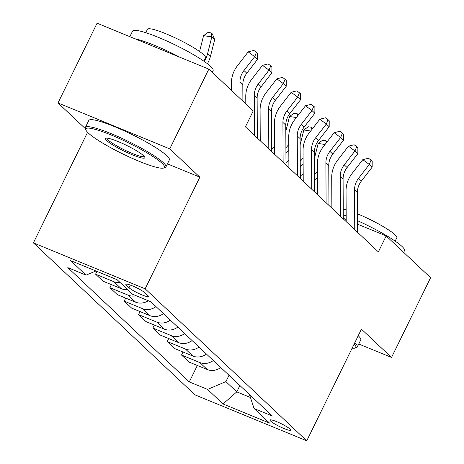 <?xml version="1.0" encoding="UTF-8"?>
<svg xmlns="http://www.w3.org/2000/svg" width="464" height="464" viewBox="0 0 464 464"><rect width="100%" height="100%" fill="white"/><g stroke="black" fill="none" stroke-linecap="round" stroke-linejoin="round"><path stroke-width="0.7" d="M290.035 429.072A11.484 1.636 -153.9 0 0 278.858 422.582A11.484 1.636 -153.9 0 0 270.054 420.048A11.484 1.636 -153.9 0 0 270.703 421.126A11.484 1.636 -153.9 0 0 281.874 427.617A11.484 1.636 -153.9 0 0 290.679 430.151A11.484 1.636 -153.9 0 0 290.035 429.072M33.408 242.881L195.002 394.87L306.75 440.8L145.157 288.811L33.408 242.881L87.58 132.292M167.434 163.844L199.851 177.167L169.766 148.874L58.012 102.944L85.457 128.76M58.012 102.944L97.08 23.2L208.829 69.13L169.766 148.874M208.829 69.13L253.24 110.896L245.427 126.846L378.369 251.888L386.181 235.938L357.576 224.182M126.486 285.325L129.004 287.697A11.124 1.583 -153.9 0 0 139.832 293.985A11.124 1.583 -153.9 0 0 148.358 296.438A11.124 1.583 -153.9 0 0 147.732 295.394L145.209 293.022A11.124 1.583 -153.9 0 0 134.386 286.735A11.124 1.583 -153.9 0 0 125.86 284.275A11.124 1.583 -153.9 0 0 126.486 285.325L127.066 284.13M95.88 270.988L86.084 275.152L67.808 267.641L189.295 381.907L197.339 365.475M86.084 275.152L70.609 260.6L117.119 279.717L132.594 294.269L150.864 301.78L272.351 416.04L254.075 408.529L269.549 423.081L223.039 403.964L207.565 389.412L189.295 381.907M358.765 343.992L391.529 357.454L430.592 277.71L386.181 235.938M391.529 357.454L361.444 329.162L306.75 440.8M199.851 177.167L145.157 288.811M346.19 219.507L343.285 218.312M239.894 385.514L236.785 391.86L250.438 397.474M229.007 375.272L225.898 381.623L236.785 391.86L223.039 403.964M220.765 367.523A14.355 12.899 133.2 0 1 207.251 369.547L188.976 362.042L181.528 355.035L183.013 352.002M206.439 354.049A14.355 12.899 133.2 0 1 192.925 356.074L174.655 348.563L167.202 341.556L168.687 338.529M192.113 340.576A14.355 12.899 133.2 0 1 178.599 342.6L160.329 335.089L152.876 328.083L154.361 325.055M177.787 327.103A14.355 12.899 133.2 0 1 164.273 329.127L146.003 321.616L138.55 314.609L140.035 311.576M163.461 313.623A14.355 12.899 133.2 0 1 149.947 315.653L131.677 308.142L124.224 301.136L125.709 298.103M148.306 300.724A14.355 12.899 133.2 0 1 135.621 302.18L117.351 294.669L109.898 287.663L111.383 284.629M127.583 289.553A14.355 12.899 133.2 0 1 121.295 288.701L103.025 281.196L95.572 274.189L96.93 271.417M120.13 282.547A14.355 12.899 133.2 0 1 113.848 281.694L95.572 274.189M136.155 295.73A14.355 12.899 133.2 0 1 128.174 295.174L109.898 287.663M156.014 306.617A14.355 12.899 133.2 0 1 142.5 308.647L124.224 301.136M170.34 320.096A14.355 12.899 133.2 0 1 156.826 322.12L138.55 314.609M184.666 333.57A14.355 12.899 133.2 0 1 171.152 335.594L152.876 328.083M198.992 347.043A14.355 12.899 133.2 0 1 185.478 349.067L167.202 341.556M213.318 360.516A14.355 12.899 133.2 0 1 199.804 362.541L181.528 355.035M207.565 389.412L225.898 381.623M249.47 394.516L254.075 408.529M240.027 98.467L239.94 82.018A17.945 16.124 133.2 0 1 243.954 70.516L254.684 56.666L248.194 51.869L237.464 65.72A26.912 24.192 -46.8 0 0 231.443 82.969L231.478 90.428M242.892 101.164L242.805 84.709A17.945 16.124 133.2 0 1 246.819 73.213L257.549 59.357L254.684 56.666L256.447 52.351L257.595 53.43L257.549 59.357M248.194 51.869L253.854 50.431L256.447 52.351M199.584 51.516L203.574 35.658L208.011 32.439L211.306 32.944L212.448 34.023L214.67 39.608L210.505 56.156A26.912 24.192 133.2 0 1 207.385 63.713M214.67 39.608L211.804 36.911L207.64 53.464A26.912 24.192 133.2 0 1 204.264 61.439M211.306 32.944L211.804 36.911L203.574 35.658M254.469 135.355L254.266 95.491A17.945 16.124 133.2 0 1 258.28 83.996L269.01 70.139L262.514 65.343L251.79 79.193A26.912 24.192 -46.8 0 0 245.763 96.442L245.804 103.907M257.334 138.046L257.131 98.188A17.945 16.124 133.2 0 1 261.145 86.687L271.875 72.836L269.01 70.139L270.773 65.824L271.921 66.903L271.875 72.836M262.514 65.343L268.175 63.904L270.773 65.824M245.914 125.848L245.92 127.316M268.795 148.828L268.592 108.965A17.945 16.124 133.2 0 1 272.606 97.469L283.336 83.613L276.84 78.816L266.116 92.672A26.912 24.192 -46.8 0 0 260.089 109.916L260.246 140.789M271.66 151.519L271.457 111.662A17.945 16.124 133.2 0 1 275.471 100.16L286.201 86.31L283.336 83.613L285.099 79.298L286.247 80.376L286.201 86.31M276.84 78.816L282.501 77.378L285.099 79.298M283.121 162.301L282.918 122.438A17.945 16.124 133.2 0 1 286.932 110.942L297.662 97.086L291.166 92.29L280.442 106.146A26.912 24.192 -46.8 0 0 274.415 123.389L274.572 154.263M285.986 164.998L285.783 125.135A17.945 16.124 133.2 0 1 289.797 113.639L300.527 99.783L297.662 97.086L299.425 92.771L300.573 93.85L300.527 99.783M291.166 92.29L296.827 90.851L299.425 92.771M297.447 175.775L297.244 135.911A17.945 16.124 133.2 0 1 301.258 124.416L311.988 110.56L305.492 105.763L294.768 119.619A26.912 24.192 -46.8 0 0 288.741 136.868L288.898 167.736M300.312 178.472L300.109 138.608A17.945 16.124 133.2 0 1 304.123 127.113L314.853 113.257L311.988 110.56L313.751 106.244L314.899 107.323L314.853 113.257M305.492 105.763L311.153 104.33L313.751 106.244M162.017 163.311A43.778 6.229 -153.9 0 0 116.615 137.321A43.778 6.229 -153.9 0 0 85.869 129.908A43.778 6.229 -153.9 0 0 88.322 133.023A43.778 6.229 -153.9 0 0 128.093 156.467A43.778 6.229 -153.9 0 0 163.682 168.032A43.778 6.229 -153.9 0 0 162.017 163.311M85.869 129.908L85.37 128.505A44.857 6.386 26.1 0 1 85.353 127.472A44.857 6.386 26.1 0 1 119.741 137.373A44.857 6.386 26.1 0 1 163.392 162.725A44.857 6.386 26.1 0 1 165.921 166.941A44.857 6.386 26.1 0 1 165.097 167.562L163.682 168.032M143.591 155.736A21.889 3.115 26.1 0 1 144.82 157.29A21.889 3.115 26.1 0 1 129.444 153.584A21.889 3.115 26.1 0 1 106.743 140.592A21.889 3.115 26.1 0 1 105.914 138.231A21.889 3.115 26.1 0 1 123.702 144.014A21.889 3.115 26.1 0 1 143.591 155.736M106.911 138.144A20.81 2.964 -153.9 0 0 108.118 140.006A20.81 2.964 -153.9 0 0 128.07 151.635A20.81 2.964 -153.9 0 0 144.275 156.443M129.839 36.662L132.547 31.146A44.857 6.386 26.1 0 1 166.93 41.047A44.857 6.386 26.1 0 1 210.581 66.393A44.857 6.386 26.1 0 1 213.109 70.609L212.257 72.355M135.082 38.819A44.857 6.386 26.1 0 1 179.626 57.124M145.777 32.689L147.419 29.331A32.294 4.599 26.1 0 1 172.179 36.459A32.294 4.599 26.1 0 1 203.603 54.711A32.294 4.599 26.1 0 1 205.424 57.751L203.783 61.109M85.353 127.472L88.792 120.454A44.857 6.386 26.1 0 1 123.18 130.355A44.857 6.386 26.1 0 1 166.825 155.707A44.857 6.386 26.1 0 1 169.354 159.923L165.921 166.941M343.267 214.826A44.857 6.386 26.1 0 1 346.173 215.928M357.558 220.713A44.857 6.386 26.1 0 1 401.975 246.413A44.857 6.386 26.1 0 1 404.504 250.63L403.651 252.37M343.238 209.09A32.294 4.599 26.1 0 1 346.144 209.803M357.524 213.863A32.294 4.599 26.1 0 1 394.997 234.732A32.294 4.599 26.1 0 1 396.819 237.765L395.177 241.123M358.225 335.727A44.857 6.386 26.1 0 1 360.748 339.944L357.315 346.962A44.857 6.386 26.1 0 1 356.491 347.577L355.076 348.046A43.778 6.229 -153.9 0 0 354.148 344.05M354.786 342.745A44.857 6.386 26.1 0 1 357.315 346.962M352.135 348.157A43.778 6.229 -153.9 0 0 355.076 348.046M311.773 189.248L311.57 149.391A17.945 16.124 133.2 0 1 315.584 137.889L326.314 124.039L319.818 119.236L309.094 133.093A26.912 24.192 -46.8 0 0 303.067 150.342L303.224 181.209M314.638 191.945L314.435 152.082A17.945 16.124 133.2 0 1 318.449 140.586L329.179 126.73L326.314 124.039L328.077 119.724L329.225 120.797L329.179 126.73M319.818 119.236L325.479 117.804L328.077 119.724M326.099 202.727L325.896 162.864A17.945 16.124 133.2 0 1 329.91 151.363L340.64 137.512L334.144 132.716L323.42 146.566A26.912 24.192 -46.8 0 0 317.393 163.815L317.55 194.689M328.964 205.419L328.761 165.555A17.945 16.124 133.2 0 1 332.775 154.06L343.505 140.203L340.64 137.512L342.403 133.197L343.551 134.276L343.505 140.203M334.144 132.716L339.805 131.277L342.403 133.197M285.818 131.26L289.53 116.505L293.967 113.286L297.262 113.79L298.416 114.904M288.782 144.414A26.912 24.192 133.2 0 1 285.899 147.767M288.811 150.411A26.912 24.192 133.2 0 1 286.398 152.592L285.928 152.969M271.649 149.106L274.537 146.775M296.368 117.549L289.53 116.505M297.54 116.035L297.262 113.79M340.425 216.201L340.222 176.337A17.945 16.124 133.2 0 1 344.236 164.842L354.966 150.986L348.47 146.189L337.746 160.039A26.912 24.192 -46.8 0 0 331.719 177.289L331.876 208.162M343.29 218.892L343.087 179.034A17.945 16.124 133.2 0 1 347.101 167.533L357.831 153.683L354.966 150.986L356.729 146.67L357.877 147.749L357.831 153.683M348.47 146.189L354.131 144.751L356.729 146.67M300.144 144.733L303.856 129.978L308.293 126.765L311.588 127.264L312.742 128.377M303.108 157.888A26.912 24.192 133.2 0 1 300.225 161.24M303.137 163.885A26.912 24.192 133.2 0 1 300.724 166.066L300.254 166.443M285.975 162.58L288.863 160.248M310.694 131.022L303.856 129.978M311.866 129.508L311.588 127.264M354.751 229.674L354.548 189.811A17.945 16.124 133.2 0 1 358.562 178.315L369.292 164.459L362.796 159.662L352.072 173.519A26.912 24.192 -46.8 0 0 346.045 190.762L346.202 221.635M357.616 232.365L357.413 192.508A17.945 16.124 133.2 0 1 361.427 181.006L372.157 167.156L369.292 164.459L371.055 160.144L372.203 161.223L372.157 167.156M362.796 159.662L368.457 158.224L371.055 160.144M314.47 158.207L318.182 143.451L322.619 140.238L325.908 140.737L327.068 141.851M317.434 171.367A26.912 24.192 133.2 0 1 314.551 174.713M317.463 177.358A26.912 24.192 133.2 0 1 315.05 179.539L314.575 179.922M300.301 176.053L303.189 173.722M325.02 144.495L318.182 143.451M326.192 142.982L325.908 140.737M121.295 288.701L113.848 281.694M135.621 302.18L128.174 295.174M149.947 315.653L142.5 308.647M164.273 329.127L156.826 322.12M178.599 342.6L171.152 335.594M192.925 356.074L185.478 349.067M207.251 369.547L199.804 362.541M130.297 285.058L129.004 287.697M239.94 82.018L242.805 84.709M243.954 70.516L246.819 73.213M210.505 56.156L207.64 53.464M254.266 95.491L257.131 98.188M258.28 83.996L261.145 86.687M268.592 108.965L271.457 111.662M272.606 97.469L275.471 100.16M282.918 122.438L285.783 125.135M286.932 110.942L289.797 113.639M297.244 135.911L300.109 138.608M301.258 124.416L304.123 127.113M311.57 149.391L314.435 152.082M315.584 137.889L318.449 140.586M325.896 162.864L328.761 165.555M329.91 151.363L332.775 154.06M286.398 152.592L285.923 152.146M340.222 176.337L343.087 179.034M344.236 164.842L347.101 167.533M300.724 166.066L300.249 165.619M354.548 189.811L357.413 192.508M358.562 178.315L361.427 181.006M315.05 179.539L314.575 179.092"/></g></svg>
